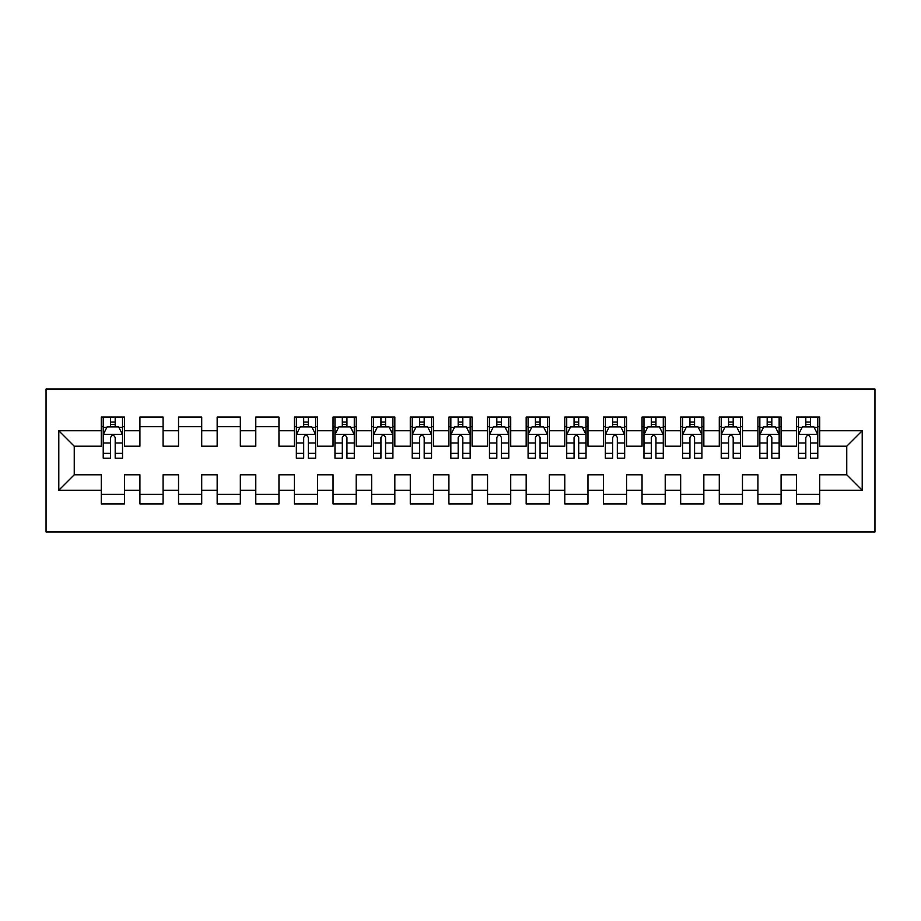 <?xml version="1.0" encoding="UTF-8"?>
<svg xmlns="http://www.w3.org/2000/svg" width="921" height="921" viewBox="0 0 921 921"><rect width="100%" height="100%" fill="white"/><g stroke="black" fill="none" stroke-linecap="round" stroke-linejoin="round"><path stroke-width="1.38" d="M46.05 531.958L874.95 531.958L874.95 389.042L46.05 389.042L46.05 531.958M58.794 490.237L58.794 430.763L101.287 430.763L101.287 446.213L74.244 446.213L74.244 474.787L58.794 490.237L101.287 490.237L101.287 503.948L124.462 503.948L124.462 490.237L139.911 490.237L139.911 503.948L163.086 503.948L163.086 490.237L178.536 490.237L178.536 503.948L201.711 503.948L201.711 490.237L217.16 490.237L217.16 503.948L240.335 503.948L240.335 490.237L255.785 490.237L255.785 503.948L278.959 503.948L278.959 490.237L294.409 490.237L294.409 503.948L317.584 503.948L317.584 490.237L333.034 490.237L333.034 503.948L356.208 503.948L356.208 490.237L371.658 490.237L371.658 503.948L394.833 503.948L394.833 490.237L410.282 490.237L410.282 503.948L433.457 503.948L433.457 490.237L448.907 490.237L448.907 503.948L472.093 503.948L472.093 490.237L487.543 490.237L487.543 503.948L510.718 503.948L510.718 490.237L526.167 490.237L526.167 503.948L549.342 503.948L549.342 490.237L564.792 490.237L564.792 503.948L587.966 503.948L587.966 490.237L603.416 490.237L603.416 503.948L626.591 503.948L626.591 490.237L642.041 490.237L642.041 503.948L665.215 503.948L665.215 490.237L680.665 490.237L680.665 503.948L703.84 503.948L703.84 490.237L719.289 490.237L719.289 503.948L742.464 503.948L742.464 490.237L757.914 490.237L757.914 503.948L781.089 503.948L781.089 490.237L796.538 490.237L796.538 503.948L819.713 503.948L819.713 474.787L846.756 474.787L846.756 446.213L819.713 446.213L819.713 430.763L862.206 430.763L862.206 490.237L819.713 490.237M819.713 430.763L819.713 417.052L796.538 417.052L796.538 430.763L781.089 430.763L781.089 417.052L757.914 417.052L757.914 430.763L742.464 430.763L742.464 417.052L719.289 417.052L719.289 430.763L703.84 430.763L703.84 417.052L680.665 417.052L680.665 430.763L665.215 430.763L665.215 417.052L642.041 417.052L642.041 430.763L626.591 430.763L626.591 417.052L603.416 417.052L603.416 430.763L587.966 430.763L587.966 417.052L564.792 417.052L564.792 430.763L549.342 430.763L549.342 417.052L526.167 417.052L526.167 430.763L510.718 430.763L510.718 417.052L487.543 417.052L487.543 430.763L472.093 430.763L472.093 417.052L448.907 417.052L448.907 430.763L433.457 430.763L433.457 417.052L410.282 417.052L410.282 430.763L394.833 430.763L394.833 417.052L371.658 417.052L371.658 430.763L356.208 430.763L356.208 417.052L333.034 417.052L333.034 430.763L317.584 430.763L317.584 417.052L294.409 417.052L294.409 430.763L278.959 430.763L278.959 417.052L255.785 417.052L255.785 430.763L240.335 430.763L240.335 417.052L217.16 417.052L217.16 430.763L201.711 430.763L201.711 417.052L178.536 417.052L178.536 430.763L163.086 430.763L163.086 417.052L139.911 417.052L139.911 430.763L124.462 430.763L124.462 417.052L101.287 417.052L101.287 430.763M781.089 490.237L781.089 474.787L796.538 474.787L796.538 490.237M862.206 430.763L846.756 446.213M742.464 490.237L742.464 474.787L757.914 474.787L757.914 490.237M796.538 430.763L796.538 446.213L781.089 446.213L781.089 430.763M703.84 490.237L703.84 474.787L719.289 474.787L719.289 490.237M757.914 430.763L757.914 446.213L742.464 446.213L742.464 430.763M665.215 490.237L665.215 474.787L680.665 474.787L680.665 490.237M719.289 430.763L719.289 446.213L703.84 446.213L703.84 430.763M626.591 490.237L626.591 474.787L642.041 474.787L642.041 490.237M680.665 430.763L680.665 446.213L665.215 446.213L665.215 430.763M587.966 490.237L587.966 474.787L603.416 474.787L603.416 490.237M642.041 430.763L642.041 446.213L626.591 446.213L626.591 430.763M549.342 490.237L549.342 474.787L564.792 474.787L564.792 490.237M603.416 430.763L603.416 446.213L587.966 446.213L587.966 430.763M510.718 490.237L510.718 474.787L526.167 474.787L526.167 490.237M564.792 430.763L564.792 446.213L549.342 446.213L549.342 430.763M472.093 490.237L472.093 474.787L487.543 474.787L487.543 490.237M526.167 430.763L526.167 446.213L510.718 446.213L510.718 430.763M433.457 490.237L433.457 474.787L448.907 474.787L448.907 490.237M487.543 430.763L487.543 446.213L472.093 446.213L472.093 430.763M394.833 490.237L394.833 474.787L410.282 474.787L410.282 490.237M448.907 430.763L448.907 446.213L433.457 446.213L433.457 430.763M356.208 490.237L356.208 474.787L371.658 474.787L371.658 490.237M410.282 430.763L410.282 446.213L394.833 446.213L394.833 430.763M317.584 490.237L317.584 474.787L333.034 474.787L333.034 490.237M371.658 430.763L371.658 446.213L356.208 446.213L356.208 430.763M278.959 490.237L278.959 474.787L294.409 474.787L294.409 490.237M333.034 430.763L333.034 446.213L317.584 446.213L317.584 430.763M240.335 490.237L240.335 474.787L255.785 474.787L255.785 490.237M294.409 430.763L294.409 446.213L278.959 446.213L278.959 430.763M201.711 490.237L201.711 474.787L217.16 474.787L217.16 490.237M255.785 430.763L255.785 446.213L240.335 446.213L240.335 430.763M163.086 490.237L163.086 474.787L178.536 474.787L178.536 490.237M217.16 430.763L217.16 446.213L201.711 446.213L201.711 430.763M124.462 490.237L124.462 474.787L139.911 474.787L139.911 490.237M178.536 430.763L178.536 446.213L163.086 446.213L163.086 430.763M74.244 474.787L101.287 474.787L101.287 490.237M139.911 430.763L139.911 446.213L124.462 446.213L124.462 430.763M796.538 426.699L798.472 426.699M817.779 426.699L819.713 426.699M757.914 426.699L759.848 426.699M779.154 426.699L781.089 426.699M719.289 426.699L721.224 426.699M740.53 426.699L742.464 426.699M680.665 426.699L682.599 426.699M701.906 426.699L703.84 426.699M642.041 426.699L643.975 426.699M663.281 426.699L665.215 426.699M603.416 426.699L605.35 426.699M624.657 426.699L626.591 426.699M564.792 426.699L566.714 426.699M586.032 426.699L587.966 426.699M526.167 426.699L528.09 426.699M547.408 426.699L549.342 426.699M487.543 426.699L489.465 426.699M508.783 426.699L510.718 426.699M448.907 426.699L450.841 426.699M470.159 426.699L472.093 426.699M410.282 426.699L412.217 426.699M431.535 426.699L433.457 426.699M371.658 426.699L373.592 426.699M392.91 426.699L394.833 426.699M333.034 426.699L334.968 426.699M354.286 426.699L356.208 426.699M294.409 426.699L296.343 426.699M315.65 426.699L317.584 426.699M255.785 426.699L278.959 426.699M217.16 426.699L240.335 426.699M178.536 426.699L201.711 426.699M139.911 426.699L163.086 426.699M101.287 426.699L103.221 426.699M122.528 426.699L124.462 426.699M101.287 494.301L124.462 494.301M139.911 494.301L163.086 494.301M178.536 494.301L201.711 494.301M217.16 494.301L240.335 494.301M255.785 494.301L278.959 494.301M294.409 494.301L317.584 494.301M333.034 494.301L356.208 494.301M371.658 494.301L394.833 494.301M410.282 494.301L433.457 494.301M448.907 494.301L472.093 494.301M487.543 494.301L510.718 494.301M526.167 494.301L549.342 494.301M564.792 494.301L587.966 494.301M603.416 494.301L626.591 494.301M642.041 494.301L665.215 494.301M680.665 494.301L703.84 494.301M719.289 494.301L742.464 494.301M757.914 494.301L781.089 494.301M796.538 494.301L819.713 494.301M58.794 430.763L74.244 446.213M846.756 474.787L862.206 490.237M115.194 422.071L110.555 422.071M122.528 453.339L115.194 453.339L115.194 458.186L122.528 458.186L122.528 434.62L118.671 426.895L107.078 426.895L103.221 434.62L103.221 458.186L110.555 458.186L110.555 453.339L103.221 453.339M103.221 434.62L103.221 417.052M122.528 434.62L122.528 417.052M110.555 426.895L110.555 417.052M115.194 417.052L115.194 426.895M115.194 453.339L115.194 437.521C113.651 434.539 112.097 434.539 110.555 437.521L110.555 453.339M115.194 426.699L110.555 426.699M308.316 422.071L303.677 422.071M315.65 453.339L308.316 453.339L308.316 458.186L315.65 458.186L315.65 434.62L311.793 426.895L300.2 426.895L296.343 434.62L296.343 458.186L303.677 458.186L303.677 453.339L296.343 453.339M296.343 434.62L296.343 417.052M315.65 434.62L315.65 417.052M303.677 426.895L303.677 417.052M308.316 417.052L308.316 426.895M308.316 453.339L308.316 437.521C306.774 434.539 305.231 434.539 303.677 437.521L303.677 453.339M308.316 426.699L303.677 426.699M346.941 422.071L342.301 422.071M354.286 453.339L346.941 453.339L346.941 458.186L354.286 458.186L354.286 434.62L350.417 426.895L338.836 426.895L334.968 434.62L334.968 458.186L342.301 458.186L342.301 453.339L334.968 453.339M334.968 434.62L334.968 417.052M354.286 434.62L354.286 417.052M342.301 426.895L342.301 417.052M346.941 417.052L346.941 426.895M346.941 453.339L346.941 437.521C345.398 434.539 343.855 434.539 342.301 437.521L342.301 453.339M346.941 426.699L342.301 426.699M385.565 422.071L380.937 422.071M392.91 453.339L385.565 453.339L385.565 458.186L392.91 458.186L392.91 434.62L389.042 426.895L377.46 426.895L373.592 434.62L373.592 458.186L380.937 458.186L380.937 453.339L373.592 453.339M373.592 434.62L373.592 417.052M392.91 434.62L392.91 417.052M380.937 426.895L380.937 417.052M385.565 417.052L385.565 426.895M385.565 453.339L385.565 437.521C384.022 434.539 382.48 434.539 380.937 437.521L380.937 453.339M385.565 426.699L380.937 426.699M424.19 422.071L419.562 422.071M431.535 453.339L424.19 453.339L424.19 458.186L431.535 458.186L431.535 434.62L427.666 426.895L416.085 426.895L412.217 434.62L412.217 458.186L419.562 458.186L419.562 453.339L412.217 453.339M412.217 434.62L412.217 417.052M431.535 434.62L431.535 417.052M419.562 426.895L419.562 417.052M424.19 417.052L424.19 426.895M424.19 453.339L424.19 437.521C422.647 434.539 421.104 434.539 419.562 437.521L419.562 453.339M424.19 426.699L419.562 426.699M462.814 422.071L458.186 422.071M470.159 453.339L462.814 453.339L462.814 458.186L470.159 458.186L470.159 434.62L466.291 426.895L454.709 426.895L450.841 434.62L450.841 458.186L458.186 458.186L458.186 453.339L450.841 453.339M450.841 434.62L450.841 417.052M470.159 434.62L470.159 417.052M458.186 426.895L458.186 417.052M462.814 417.052L462.814 426.895M462.814 453.339L462.814 437.521C461.271 434.539 459.729 434.539 458.186 437.521L458.186 453.339M462.814 426.699L458.186 426.699M501.438 422.071L496.81 422.071M508.783 453.339L501.438 453.339L501.438 458.186L508.783 458.186L508.783 434.62L504.915 426.895L493.334 426.895L489.465 434.62L489.465 458.186L496.81 458.186L496.81 453.339L489.465 453.339M489.465 434.62L489.465 417.052M508.783 434.62L508.783 417.052M496.81 426.895L496.81 417.052M501.438 417.052L501.438 426.895M501.438 453.339L501.438 437.521C499.896 434.539 498.353 434.539 496.81 437.521L496.81 453.339M501.438 426.699L496.81 426.699M540.063 422.071L535.435 422.071M547.408 453.339L540.063 453.339L540.063 458.186L547.408 458.186L547.408 434.62L543.54 426.895L531.958 426.895L528.09 434.62L528.09 458.186L535.435 458.186L535.435 453.339L528.09 453.339M528.09 434.62L528.09 417.052M547.408 434.62L547.408 417.052M535.435 426.895L535.435 417.052M540.063 417.052L540.063 426.895M540.063 453.339L540.063 437.521C538.52 434.539 536.978 434.539 535.435 437.521L535.435 453.339M540.063 426.699L535.435 426.699M578.699 422.071L574.059 422.071M586.032 453.339L578.699 453.339L578.699 458.186L586.032 458.186L586.032 434.62L582.164 426.895L570.583 426.895L566.714 434.62L566.714 458.186L574.059 458.186L574.059 453.339L566.714 453.339M566.714 434.62L566.714 417.052M586.032 434.62L586.032 417.052M574.059 426.895L574.059 417.052M578.699 417.052L578.699 426.895M578.699 453.339L578.699 437.521C577.156 434.539 575.602 434.539 574.059 437.521L574.059 453.339M578.699 426.699L574.059 426.699M617.323 422.071L612.684 422.071M624.657 453.339L617.323 453.339L617.323 458.186L624.657 458.186L624.657 434.62L620.8 426.895L609.207 426.895L605.35 434.62L605.35 458.186L612.684 458.186L612.684 453.339L605.35 453.339M605.35 434.62L605.35 417.052M624.657 434.62L624.657 417.052M612.684 426.895L612.684 417.052M617.323 417.052L617.323 426.895M617.323 453.339L617.323 437.521C615.781 434.539 614.226 434.539 612.684 437.521L612.684 453.339M617.323 426.699L612.684 426.699M655.948 422.071L651.308 422.071M663.281 453.339L655.948 453.339L655.948 458.186L663.281 458.186L663.281 434.62L659.424 426.895L647.831 426.895L643.975 434.62L643.975 458.186L651.308 458.186L651.308 453.339L643.975 453.339M643.975 434.62L643.975 417.052M663.281 434.62L663.281 417.052M651.308 426.895L651.308 417.052M655.948 417.052L655.948 426.895M655.948 453.339L655.948 437.521C654.405 434.539 652.851 434.539 651.308 437.521L651.308 453.339M655.948 426.699L651.308 426.699M694.572 422.071L689.933 422.071M701.906 453.339L694.572 453.339L694.572 458.186L701.906 458.186L701.906 434.62L698.049 426.895L686.456 426.895L682.599 434.62L682.599 458.186L689.933 458.186L689.933 453.339L682.599 453.339M682.599 434.62L682.599 417.052M701.906 434.62L701.906 417.052M689.933 426.895L689.933 417.052M694.572 417.052L694.572 426.895M694.572 453.339L694.572 437.521C693.029 434.539 691.487 434.539 689.933 437.521L689.933 453.339M694.572 426.699L689.933 426.699M733.197 422.071L728.557 422.071M740.53 453.339L733.197 453.339L733.197 458.186L740.53 458.186L740.53 434.62L736.673 426.895L725.08 426.895L721.224 434.62L721.224 458.186L728.557 458.186L728.557 453.339L721.224 453.339M721.224 434.62L721.224 417.052M740.53 434.62L740.53 417.052M728.557 426.895L728.557 417.052M733.197 417.052L733.197 426.895M733.197 453.339L733.197 437.521C731.654 434.539 730.111 434.539 728.557 437.521L728.557 453.339M733.197 426.699L728.557 426.699M771.821 422.071L767.181 422.071M779.154 453.339L771.821 453.339L771.821 458.186L779.154 458.186L779.154 434.62L775.298 426.895L763.705 426.895L759.848 434.62L759.848 458.186L767.181 458.186L767.181 453.339L759.848 453.339M759.848 434.62L759.848 417.052M779.154 434.62L779.154 417.052M767.181 426.895L767.181 417.052M771.821 417.052L771.821 426.895M771.821 453.339L771.821 437.521C770.278 434.539 768.736 434.539 767.181 437.521L767.181 453.339M771.821 426.699L767.181 426.699M810.445 422.071L805.806 422.071M817.779 453.339L810.445 453.339L810.445 458.186L817.779 458.186L817.779 434.62L813.922 426.895L802.329 426.895L798.472 434.62L798.472 458.186L805.806 458.186L805.806 453.339L798.472 453.339M798.472 434.62L798.472 417.052M817.779 434.62L817.779 417.052M805.806 426.895L805.806 417.052M810.445 417.052L810.445 426.895M810.445 453.339L810.445 437.521C808.903 434.539 807.36 434.539 805.806 437.521L805.806 453.339M810.445 426.699L805.806 426.699M122.435 434.424L103.313 434.424M103.221 427.356L106.848 427.356M118.901 427.356L122.528 427.356M110.555 442.989L103.221 442.989M122.528 442.989L115.194 442.989M115.194 424.523L110.555 424.523M315.558 434.424L296.435 434.424M296.343 427.356L299.97 427.356M312.023 427.356L315.65 427.356M303.677 442.989L296.343 442.989M315.65 442.989L308.316 442.989M308.316 424.523L303.677 424.523M354.182 434.424L335.06 434.424M334.968 427.356L338.594 427.356M350.648 427.356L354.286 427.356M342.301 442.989L334.968 442.989M354.286 442.989L346.941 442.989M346.941 424.523L342.301 424.523M392.807 434.424L373.684 434.424M373.592 427.356L377.219 427.356M389.272 427.356L392.91 427.356M380.937 442.989L373.592 442.989M392.91 442.989L385.565 442.989M385.565 424.523L380.937 424.523M431.431 434.424L412.32 434.424M412.217 427.356L415.855 427.356M427.897 427.356L431.535 427.356M419.562 442.989L412.217 442.989M431.535 442.989L424.19 442.989M424.19 424.523L419.562 424.523M470.055 434.424L450.945 434.424M450.841 427.356L454.479 427.356M466.521 427.356L470.159 427.356M458.186 442.989L450.841 442.989M470.159 442.989L462.814 442.989M462.814 424.523L458.186 424.523M508.68 434.424L489.569 434.424M489.465 427.356L493.103 427.356M505.145 427.356L508.783 427.356M496.81 442.989L489.465 442.989M508.783 442.989L501.438 442.989M501.438 424.523L496.81 424.523M547.316 434.424L528.194 434.424M528.09 427.356L531.728 427.356M543.781 427.356L547.408 427.356M535.435 442.989L528.09 442.989M547.408 442.989L540.063 442.989M540.063 424.523L535.435 424.523M585.94 434.424L566.818 434.424M566.714 427.356L570.352 427.356M582.406 427.356L586.032 427.356M574.059 442.989L566.714 442.989M586.032 442.989L578.699 442.989M578.699 424.523L574.059 424.523M624.565 434.424L605.442 434.424M605.35 427.356L608.977 427.356M621.03 427.356L624.657 427.356M612.684 442.989L605.35 442.989M624.657 442.989L617.323 442.989M617.323 424.523L612.684 424.523M663.189 434.424L644.067 434.424M643.975 427.356L647.601 427.356M659.655 427.356L663.281 427.356M651.308 442.989L643.975 442.989M663.281 442.989L655.948 442.989M655.948 424.523L651.308 424.523M701.814 434.424L682.691 434.424M682.599 427.356L686.226 427.356M698.279 427.356L701.906 427.356M689.933 442.989L682.599 442.989M701.906 442.989L694.572 442.989M694.572 424.523L689.933 424.523M740.438 434.424L721.316 434.424M721.224 427.356L724.85 427.356M736.904 427.356L740.53 427.356M728.557 442.989L721.224 442.989M740.53 442.989L733.197 442.989M733.197 424.523L728.557 424.523M779.062 434.424L759.94 434.424M759.848 427.356L763.474 427.356M775.528 427.356L779.154 427.356M767.181 442.989L759.848 442.989M779.154 442.989L771.821 442.989M771.821 424.523L767.181 424.523M817.687 434.424L798.565 434.424M798.472 427.356L802.099 427.356M814.152 427.356L817.779 427.356M805.806 442.989L798.472 442.989M817.779 442.989L810.445 442.989M810.445 424.523L805.806 424.523"/></g></svg>
